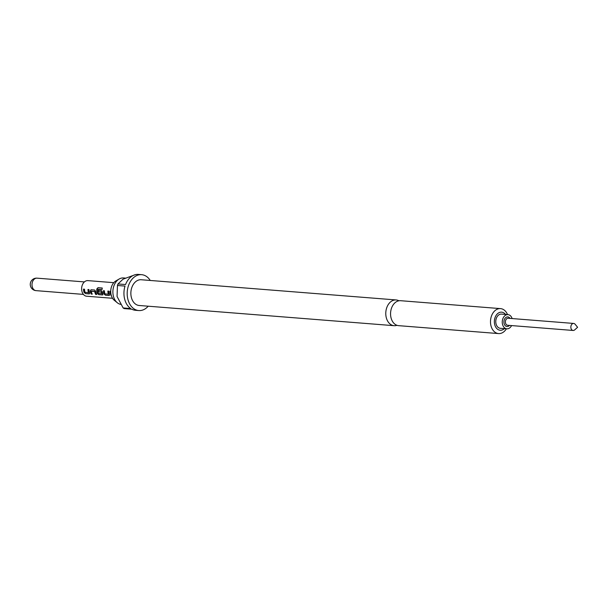 <?xml version="1.0" encoding="UTF-8"?>
<svg xmlns="http://www.w3.org/2000/svg" width="608" height="608" viewBox="0 0 608 608"><rect width="100%" height="100%" fill="white"/><g stroke="black" fill="none" stroke-linecap="round" stroke-linejoin="round"><path stroke-width="0.91" d="M398.909 300.785A12.912 9.318 94.5 0 0 396.135 299.949A12.912 9.318 94.5 0 0 386.278 317.627A12.912 9.318 94.5 0 0 394.098 325.69A12.912 9.318 94.5 0 0 396.971 325.303M570.98 328.259A3.519 2.538 -85.5 0 1 573.671 323.441A3.519 2.538 -85.5 0 1 575.138 324.269L577.6 327.286L574.689 329.878A3.519 2.538 -85.5 0 1 573.116 330.463A3.519 2.538 -85.5 0 1 570.98 328.259M573.116 330.463L507.665 325.272A3.519 2.538 -85.5 0 1 505.529 323.076A3.519 2.538 -85.5 0 1 508.22 318.25L573.671 323.441M509.496 325.417A4.826 3.481 -85.5 0 1 504.1 323.517A4.826 3.481 -85.5 0 1 505.666 317.672A4.826 3.481 -85.5 0 1 510.051 318.402M511.571 325.584A7.121 5.138 -85.5 0 1 506.836 328.814A7.121 5.138 -85.5 0 1 502.527 324.368A7.121 5.138 -85.5 0 1 507.961 314.625A7.121 5.138 -85.5 0 1 512.134 318.562M507.961 314.625L501.486 314.108A7.121 5.138 94.5 0 0 496.044 323.859A7.121 5.138 94.5 0 0 500.361 328.305L506.836 328.814M113.787 282.674L87.902 280.622A7.82 5.647 94.5 0 0 81.928 291.338A7.82 5.647 94.5 0 0 86.663 296.225L112.548 298.277M120.703 304.372A13.3 9.599 -85.5 0 1 117.291 302.738L114.342 300.329A10.876 7.851 -85.5 0 1 111.158 294.956A10.876 7.851 -85.5 0 1 115.877 280.926L119.176 279.011A13.3 9.599 -85.5 0 1 123.561 277.955L125.309 278.099M117.291 302.738A13.3 9.599 -85.5 0 1 113.4 296.172A13.3 9.599 -85.5 0 1 119.176 279.011M506.396 328.784A12.517 9.036 -85.5 0 1 498.56 333.579L398.628 325.66A12.517 9.036 -85.5 0 1 391.043 317.84A12.517 9.036 -85.5 0 1 400.604 300.702L500.536 308.621A12.517 9.036 -85.5 0 1 507.52 314.587M148.2 306.204A17.997 12.988 -85.5 0 1 138.784 310.559A17.997 12.988 -85.5 0 1 127.885 299.318A17.997 12.988 -85.5 0 1 141.626 274.679A17.997 12.988 -85.5 0 1 150.237 280.463M141.626 274.679L138.381 274.421A17.997 12.988 94.5 0 0 125.544 284.552L117.982 283.951A17.997 12.988 94.5 0 0 117.458 285.486L125.012 286.087A17.997 12.988 94.5 0 0 124.64 299.06A17.997 12.988 94.5 0 0 130.697 308.545L123.135 307.944A17.997 12.988 94.5 0 0 124.222 308.598L131.784 309.198A17.997 12.988 94.5 0 0 135.538 310.3L138.784 310.559M394.098 325.69L139.179 305.49A12.912 9.318 -85.5 0 1 131.366 297.426A12.912 9.318 -85.5 0 1 141.223 279.748L396.135 299.949M505.529 314.427A9.074 6.551 94.5 0 0 497.428 313.796A9.074 6.551 94.5 0 0 494.707 324.588A9.074 6.551 94.5 0 0 504.404 328.624M498.56 333.579A12.517 9.036 -85.5 0 1 490.975 325.759A12.517 9.036 -85.5 0 1 500.536 308.621M85.568 293.618L89.14 293.9L89.574 292.843A7.82 5.647 94.5 0 1 89.285 291.924A7.82 5.647 94.5 0 1 88.981 289.575L87.962 289.492A7.82 5.647 94.5 0 0 88.266 291.84A7.82 5.647 94.5 0 0 88.487 292.592L85.052 292.319A7.82 5.647 94.5 0 1 84.831 291.566A7.82 5.647 94.5 0 1 84.527 289.218L83.501 289.134A7.82 5.647 94.5 0 0 83.805 291.49A7.82 5.647 94.5 0 0 84.094 292.41L85.568 293.618L89.558 293.778M91.086 289.742L90.242 291.019A7.82 5.647 94.5 0 0 90.44 292.015A7.82 5.647 94.5 0 0 91.246 294.067L92.272 294.15A7.82 5.647 94.5 0 1 91.458 292.091A7.82 5.647 94.5 0 1 91.299 291.293L94.734 291.566A7.82 5.647 94.5 0 0 94.901 292.364A7.82 5.647 94.5 0 0 95.707 294.424L96.725 294.508A7.82 5.647 94.5 0 1 95.92 292.448A7.82 5.647 94.5 0 1 95.722 291.452L94.666 290.024L90.98 289.742M102.281 288.048L98.108 287.721L96.938 288.975A7.668 5.533 94.5 0 0 97.462 293.383L98.922 294.568L102.402 294.956L102.836 293.892A7.82 5.647 94.5 0 1 102.554 292.972A7.82 5.647 94.5 0 1 102.357 291.984L101.293 290.548L98.367 290.312A7.82 5.647 94.5 0 0 98.488 291.772L101.475 292.098A7.82 5.647 94.5 0 0 101.642 292.904A7.82 5.647 94.5 0 0 101.87 293.649L98.428 293.375A7.82 5.647 94.5 0 1 98.207 292.63A7.82 5.647 94.5 0 1 97.941 289.248L102.053 289.476A7.82 5.647 94.5 0 1 102.288 288.017L98.002 287.683L96.824 288.96A7.82 5.647 94.5 0 0 97.075 292.539A7.82 5.647 94.5 0 0 97.364 293.459L98.83 294.675L102.828 294.827M105.465 295.199L109.037 295.48L109.47 294.424A7.82 5.647 94.5 0 1 109.189 293.497A7.82 5.647 94.5 0 1 108.885 291.148L107.859 291.065A7.82 5.647 94.5 0 0 108.163 293.421A7.82 5.647 94.5 0 0 108.391 294.166L104.956 293.892A7.82 5.647 94.5 0 1 104.728 293.147A7.82 5.647 94.5 0 1 104.424 290.799L103.406 290.715A7.82 5.647 94.5 0 0 103.71 293.064A7.82 5.647 94.5 0 0 103.998 293.983L105.465 295.199L109.463 295.351M110.732 291.293L110.04 291.24A7.82 5.647 94.5 0 0 110.344 293.588A7.82 5.647 94.5 0 0 111.15 295.648L111.355 295.663M134.581 274.93L123.044 279.186L117.982 283.951M117.458 285.486L117.055 296.461L123.135 307.944M110.154 291.247A7.668 5.533 94.5 0 0 111.241 295.549M103.998 293.983L105.556 295.1M103.52 290.723A7.668 5.533 94.5 0 0 104.097 293.907M107.973 291.08A7.668 5.533 94.5 0 0 108.49 294.097M109.128 295.382L109.508 295.29M102.494 294.857L102.874 294.766M98.481 290.328A7.668 5.533 94.5 0 0 98.602 291.726L98.488 291.772M98.602 291.726L101.392 292M101.589 292.06A7.668 5.533 94.5 0 0 101.969 293.58L101.87 293.649M95.707 294.424L96.664 294.394M94.734 291.566L94.84 291.521A7.668 5.533 94.5 0 0 95.798 294.325M91.344 291.202L94.757 291.422M91.246 294.067L92.211 294.036M90.242 291.019L90.356 290.981A7.668 5.533 94.5 0 0 91.337 293.968M91.2 289.727L90.356 290.981M84.094 292.41L85.66 293.52M83.615 289.15A7.668 5.533 94.5 0 0 84.193 292.334M88.076 289.499A7.668 5.533 94.5 0 0 88.593 292.516M84.398 281.914L37.02 278.16A6.262 4.514 94.5 0 0 35.051 278.601A6.262 4.514 94.5 0 0 32.239 286.733A6.262 4.514 94.5 0 0 36.024 290.639L83.41 294.394M37.02 278.16A6.262 6.262 0 0 0 30.4 285.707A6.262 6.262 0 0 0 36.024 290.639"/></g></svg>
